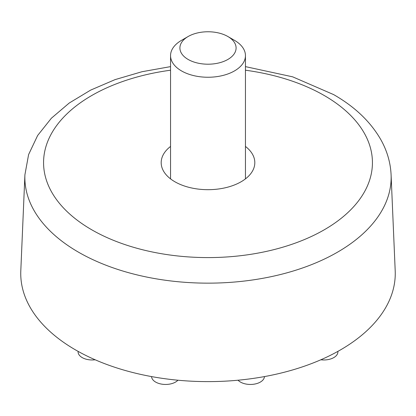 <?xml version="1.0" encoding="UTF-8"?>
<svg xmlns="http://www.w3.org/2000/svg" width="416" height="416" viewBox="0 0 416 416"><rect width="100%" height="100%" fill="white"/><g stroke="black" fill="none" stroke-linecap="round" stroke-linejoin="round"><path stroke-width="0.62" d="M188.136 59.452A28.09 16.219 0 0 0 227.864 59.452A28.09 16.219 0 0 0 227.864 36.514L227.864 36.514A28.09 16.219 0 0 0 188.136 36.514A28.09 16.219 0 0 0 188.136 59.452M170.55 146.437A46.816 27.03 0 0 0 161.184 162.656A46.816 27.03 0 0 0 174.897 181.766A46.816 27.03 0 0 0 225.914 187.626A46.816 27.03 0 0 0 254.816 162.656A46.816 27.03 0 0 0 245.45 146.437M24.908 174.798A183.149 105.737 180 0 0 78.494 252.179A183.149 105.737 180 0 0 280.171 274.596A183.149 105.737 180 0 0 391.092 174.798L395.2 270.837A187.257 108.113 180 0 1 281.793 372.866A187.257 108.113 180 0 1 75.587 349.95A187.257 108.113 180 0 1 20.8 270.837L24.908 174.798L28.61 154.549L37.648 135.486L51.392 118.212L69.238 103.022L90.657 90.1L115.092 79.612L141.95 71.734L170.55 66.622M337.901 351.369L337.901 351.863A14.045 8.107 180 0 1 320.845 359.783M264.446 376.589A14.045 8.107 180 0 1 253.661 384.233A14.045 8.107 180 0 1 238.066 380.214M177.934 380.214A14.045 8.107 180 0 1 162.339 384.233A14.045 8.107 180 0 1 151.554 376.589M95.155 359.783A14.045 8.107 180 0 1 78.099 351.863L78.099 351.369M227.864 36.514L234.484 40.336A37.45 21.622 180 0 1 245.45 55.63A37.45 21.622 180 0 1 222.331 75.603A37.45 21.622 180 0 1 181.516 70.918A37.45 21.622 180 0 1 170.55 55.63A37.45 21.622 180 0 1 181.516 40.336L188.136 36.514M245.45 70.216A164.434 94.936 180 0 1 324.272 95.524A164.434 94.936 180 0 1 324.272 229.783A164.434 94.936 180 0 1 91.728 229.783A164.434 94.936 180 0 1 49.873 136.62A164.434 94.936 180 0 1 170.55 70.216M245.45 66.622L292.666 76.835L333.632 94.598C355.056 106.881 370.9 122.096 381.165 140.254C387.208 151.226 390.515 162.739 391.092 174.798M170.55 178.87L170.55 55.63M245.45 178.87L245.45 55.63"/></g></svg>

